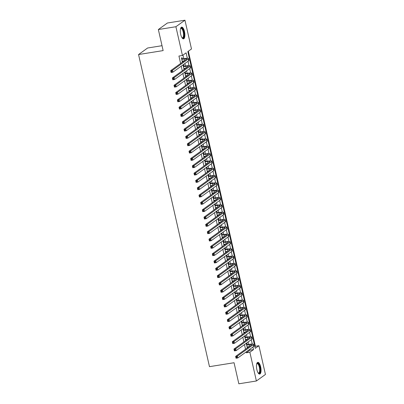 <?xml version="1.0" encoding="UTF-8"?>
<svg xmlns="http://www.w3.org/2000/svg" width="404" height="404" viewBox="0 0 404 404"><rect width="100%" height="100%" fill="white"/><g stroke="black" fill="none" stroke-linecap="round" stroke-linejoin="round"><path stroke-width="0.61" d="M256.848 369.579A5.944 2.136 -99.1 0 1 257.813 362.337A5.944 2.136 -99.1 0 1 260.661 366.832A5.944 2.136 -99.1 0 1 259.691 374.074A5.944 2.136 -99.1 0 1 256.848 369.579M180.689 34.36A5.944 2.136 -99.1 0 1 181.654 27.119A5.944 2.136 -99.1 0 1 184.502 31.613A5.944 2.136 -99.1 0 1 183.532 38.855A5.944 2.136 -99.1 0 1 180.689 34.36M162.024 45.697L147.606 48.005L138.562 54.53L209.474 366.665L234.052 362.736L238.84 383.8L256.394 380.992L249.859 352.232L253.53 349.586L252.944 347.021M138.562 54.53L163.135 50.596L158.353 29.532L167.397 23.008L184.951 20.2L191.486 48.96L187.82 51.601L255.237 348.354L258.903 345.708L265.438 374.468L256.394 380.992M254.853 346.662L255.394 346.273L188.36 51.212M255.394 346.273L258.903 345.708M247.278 344.663L246.985 343.38L246.374 343.824L247.314 347.965M245.612 337.335L245.319 336.052L244.708 336.497L245.652 340.638M243.945 330.007L243.657 328.73L243.046 329.169L243.986 333.31M242.284 322.685L241.991 321.402L241.38 321.842L242.319 325.983M240.617 315.357L240.324 314.075L239.713 314.514L240.658 318.655M238.951 308.03L238.663 306.747L238.052 307.186L238.991 311.327M237.289 300.702L236.996 299.42L236.385 299.859L237.33 304.005M235.623 293.375L235.33 292.092L234.719 292.531L235.663 296.677M233.961 286.047L233.669 284.764L233.058 285.204L233.997 289.35M232.295 278.72L232.002 277.437L231.391 277.876L232.335 282.022M230.628 271.392L230.341 270.109L229.73 270.549L230.669 274.695M228.967 264.065L228.674 262.782L228.063 263.221L229.002 267.367M227.3 256.737L227.008 255.454L226.397 255.899L227.341 260.04M225.634 249.409L225.346 248.127L224.735 248.571L225.674 252.712M223.973 242.082L223.68 240.799L223.069 241.244L224.008 245.385M222.306 234.754L222.013 233.472L221.402 233.916L222.346 238.057M220.64 227.427L220.352 226.149L219.741 226.588L220.68 230.729M218.978 220.104L218.685 218.822L218.074 219.261L219.013 223.402M217.312 212.777L217.019 211.494L216.408 211.933L217.352 216.074M215.645 205.449L215.357 204.166L214.746 204.606L215.686 208.747M213.984 198.122L213.691 196.839L213.08 197.278L214.024 201.424M212.317 190.794L212.029 189.511L211.413 189.951L212.358 194.097M210.656 183.466L210.363 182.184L209.752 182.623L210.691 186.769M208.989 176.139L208.696 174.856L208.085 175.296L209.03 179.442M207.323 168.811L207.035 167.529L206.424 167.968L207.363 172.114M205.661 161.484L205.368 160.201L204.757 160.641L205.697 164.787M203.995 154.156L203.702 152.874L203.091 153.318L204.035 157.459M202.328 146.829L202.04 145.546L201.429 145.99L202.369 150.131M200.667 139.501L200.374 138.219L199.763 138.663L200.702 142.804M199 132.174L198.707 130.896L198.096 131.335L199.041 135.476M197.334 124.846L197.046 123.568L196.435 124.008L197.374 128.149M195.672 117.524L195.379 116.241L194.768 116.68L195.708 120.821M194.006 110.196L193.713 108.913L193.102 109.353L194.046 113.494M192.339 102.868L192.052 101.586L191.44 102.025L192.38 106.166M190.678 95.541L190.385 94.258L189.774 94.698L190.718 98.844M189.011 88.213L188.724 86.931L188.107 87.37L189.052 91.516M187.35 80.886L187.057 79.603L186.446 80.043L187.385 84.189M185.683 73.558L185.391 72.276L184.779 72.715L185.724 76.861M184.017 66.231L183.729 64.948L183.118 65.387L184.057 69.533M187.34 58.272L186.108 52.838L182.441 55.479L178.932 56.045L180.618 63.484M181.229 66.16L182.285 70.811M182.891 73.488L183.951 78.139M184.557 80.815L185.613 85.466M186.224 88.143L187.279 92.794M187.885 95.47L188.946 100.121M189.552 102.798L190.607 107.449M191.218 110.125L192.274 114.771M192.88 117.453L193.935 122.099M194.546 124.78L195.602 129.426M196.213 132.108L197.268 136.754M197.874 139.436L198.93 144.082M199.541 146.763L200.596 151.409M201.207 154.086L202.263 158.737M202.869 161.413L203.924 166.064M204.535 168.741L205.591 173.392M206.197 176.068L207.257 180.719M207.863 183.396L208.918 188.047M209.53 190.723L210.585 195.374M211.191 198.051L212.252 202.702M212.858 205.378L213.913 210.029M214.524 212.706L215.579 217.352M216.185 220.034L217.241 224.68M217.852 227.361L218.907 232.007M219.518 234.689L220.574 239.335M221.18 242.016L222.235 246.662M222.846 249.344L223.902 253.99M224.513 256.666L225.568 261.317M226.174 263.994L227.23 268.645M227.841 271.321L228.896 275.972M229.502 278.649L230.563 283.3M231.169 285.976L232.224 290.627M232.835 293.304L233.891 297.955M234.497 300.632L235.557 305.283M236.163 307.959L237.219 312.61M237.83 315.287L238.885 319.933M239.491 322.614L240.547 327.26M241.158 329.942L242.213 334.588M242.824 337.269L243.88 341.915M244.486 344.597L245.541 349.243M246.152 351.924L246.349 352.793L250.015 350.152L249.818 349.278M249.212 346.602L247.081 346.935M248.718 344.435L248.152 341.951M247.546 339.274L245.415 339.607M247.051 337.108L246.491 334.623M245.879 331.947L243.753 332.28M245.39 329.78L244.824 327.296M244.218 324.619L242.087 324.957M243.723 322.453L243.157 319.968M242.552 317.291L240.425 317.63M242.062 315.125L241.496 312.64M240.885 309.964L238.759 310.302M240.395 307.798L239.83 305.313M239.224 302.636L237.092 302.975M238.729 300.47L238.168 297.985M237.557 295.309L235.431 295.647M237.067 293.142L236.502 290.658M235.401 285.815L234.835 283.335M233.734 278.487L233.174 276.008M232.073 271.16L231.507 268.68M230.406 263.832L229.841 261.353M229.235 258.671L227.104 259.009M228.74 256.51L228.179 254.025M227.568 251.349L225.442 251.682M227.078 249.182L226.513 246.698M225.907 244.021L223.776 244.354M225.412 241.855L224.846 239.37M224.24 236.694L222.109 237.027M223.745 234.527L223.185 232.042M222.574 229.366L220.448 229.699M222.084 227.2L221.518 224.715M220.912 222.038L218.781 222.377M220.417 219.872L219.852 217.387M219.246 214.711L217.12 215.049M218.756 212.544L218.19 210.06M217.579 207.383L215.453 207.722M217.089 205.217L216.524 202.732M215.918 200.056L213.787 200.394M215.423 197.889L214.862 195.405M214.251 192.728L212.125 193.067M213.761 190.562L213.196 188.077M212.095 183.234L211.529 180.755M210.428 175.907L209.868 173.427M208.767 168.579L208.201 166.1M207.101 161.252L206.535 158.772M205.929 156.09L203.798 156.429M205.434 153.929L204.873 151.444M204.262 148.768L202.136 149.101M203.773 146.602L203.207 144.117M202.601 141.44L200.47 141.774M202.106 139.274L201.54 136.789M200.934 134.113L198.803 134.446M200.44 131.946L199.879 129.462M199.268 126.785L197.142 127.119M198.778 124.619L198.213 122.134M197.607 119.458L195.475 119.796M197.112 117.291L196.546 114.807M195.94 112.13L193.814 112.469M195.45 109.964L194.885 107.479M194.273 104.803L192.147 105.141M193.784 102.636L193.218 100.152M192.612 97.475L190.481 97.813M192.117 95.309L191.557 92.824M190.946 90.148L188.819 90.486M190.456 87.981L189.89 85.502M188.789 80.654L188.224 78.174M187.123 73.326L186.562 70.846M185.461 65.998L184.896 63.519M183.795 58.671L182.982 55.09M182.356 58.903L182.063 57.62L181.452 58.065L182.391 62.206M183.002 61.767L182.845 61.065M184.668 69.094L184.512 68.392M186.335 76.422L186.173 75.72M187.996 83.744L187.84 83.047M189.663 91.072L189.501 90.375M191.329 98.399L191.168 97.702M192.991 105.727L192.834 105.03M194.657 113.054L194.496 112.357M196.319 120.382L196.162 119.685M197.985 127.709L197.829 127.013M199.652 135.037L199.49 134.34M201.313 142.365L201.157 141.668M202.98 149.692L202.823 148.995M204.646 157.02L204.485 156.318M206.308 164.347L206.151 163.645M207.974 171.675L207.818 170.973M209.641 178.997L209.479 178.3M211.302 186.325L211.146 185.628M212.969 193.652L212.807 192.955M214.635 200.98L214.474 200.283M216.297 208.307L216.14 207.611M217.963 215.635L217.801 214.938M219.624 222.963L219.468 222.266M221.291 230.29L221.134 229.593M222.958 237.618L222.796 236.921M224.619 244.945L224.462 244.248M226.285 252.273L226.129 251.576M227.952 259.6L227.79 258.898M229.613 266.928L229.457 266.226M231.28 274.255L231.123 273.553M232.946 281.578L232.785 280.881M234.608 288.905L234.451 288.209M236.274 296.233L236.113 295.536M237.941 303.561L237.779 302.864M239.602 310.888L239.446 310.191M241.269 318.216L241.107 317.519M242.93 325.543L242.774 324.846M244.597 332.871L244.44 332.174M246.263 340.198L246.102 339.501M247.925 347.526L247.768 346.829M158.353 29.532L175.907 26.725L184.951 20.2M246.349 352.793L249.859 352.232M182.441 55.479L175.907 26.725M252.263 344.031L251.278 339.698M250.601 336.704L249.616 332.371M248.935 329.376L247.95 325.043M247.273 322.049L246.288 317.716M245.607 314.721L244.622 310.388M243.94 307.394L242.956 303.061M242.279 300.066L241.294 295.733M240.612 292.738L239.628 288.406M238.946 285.416L237.961 281.078M237.284 278.088L236.3 273.75M235.618 270.761L234.633 266.423M233.951 263.433L232.967 259.095M232.29 256.106L231.305 251.768M230.623 248.778L229.639 244.44M228.962 241.451L227.972 237.118M227.295 234.123L226.311 229.79M225.629 226.796L224.644 222.463M223.968 219.468L222.983 215.135M222.301 212.14L221.316 207.808M220.635 204.813L219.65 200.48M218.973 197.485L217.988 193.152M217.307 190.158L216.322 185.825M215.64 182.835L214.655 178.497M213.979 175.508L212.994 171.17M212.312 168.18L211.327 163.842M210.646 160.853L209.661 156.515M208.984 153.525L207.999 149.187M207.318 146.197L206.333 141.865M205.656 138.87L204.666 134.537M203.99 131.542L203.005 127.21M202.323 124.215L201.338 119.882M200.662 116.887L199.677 112.554M198.995 109.56L198.011 105.227M197.329 102.232L196.344 97.899M195.667 94.905L194.683 90.572M194.001 87.577L193.016 83.244M192.334 80.255L191.35 75.917M190.673 72.927L189.688 68.589M189.006 65.6L188.022 61.262M250.015 350.152L253.53 349.586M182.159 61.176L184.295 60.837M181.744 59.343L184.163 58.959A3.808 0.631 167.2 0 1 186.658 58.994A3.808 0.631 167.2 0 1 186.456 59.277L170.7 70.639L172.452 70.357L188.208 58.994A5.717 0.949 -12.8 0 0 188.517 58.575A5.717 0.949 -12.8 0 0 184.774 58.514L181.669 59.014M171.735 71.22L172.452 70.357L172.872 72.19L171.114 72.468L170.7 70.639L171.2 72.063L171.902 71.952L171.735 71.22L171.033 71.331M171.902 71.952L172.872 72.19L188.628 60.827A5.717 0.949 -12.8 0 0 188.931 60.403L188.517 58.575M171.114 72.468L171.2 72.063M180.573 28.512A5.141 1.848 -99.1 0 1 180.578 28.502A5.141 1.848 -99.1 0 1 183.684 31.886A5.141 1.848 -99.1 0 1 183.81 36.85A5.141 1.848 -99.1 0 1 182.078 37.875A5.141 1.848 -99.1 0 1 182.068 37.865M181.997 37.759A4.762 1.712 80.9 0 0 182.431 37.835A4.762 1.712 80.9 0 0 183.209 32.032A4.762 1.712 80.9 0 0 180.926 28.431A4.762 1.712 80.9 0 0 180.537 28.639M183.189 38.835A5.903 2.121 80.9 0 0 183.926 31.709A5.903 2.121 80.9 0 0 181.335 27.245M256.732 363.731A5.141 1.848 -99.1 0 1 256.742 363.721A5.141 1.848 -99.1 0 1 259.323 365.398A5.141 1.848 -99.1 0 1 259.989 371.983A5.141 1.848 -99.1 0 1 258.242 373.094A5.141 1.848 -99.1 0 1 258.227 373.084M258.156 372.978A4.762 1.712 80.9 0 0 258.59 373.054A4.762 1.712 80.9 0 0 259.504 371.766A4.762 1.712 80.9 0 0 259.166 366.479A4.762 1.712 80.9 0 0 257.09 363.651A4.762 1.712 80.9 0 0 256.697 363.858M259.348 374.054A5.903 2.121 80.9 0 0 260.257 372.528A5.903 2.121 80.9 0 0 259.924 366.271A5.903 2.121 80.9 0 0 257.494 362.464M183.825 68.503L185.956 68.16M183.406 66.67L185.83 66.286A3.808 0.631 167.2 0 1 188.325 66.322A3.808 0.631 167.2 0 1 188.118 66.604L172.362 77.967L174.119 77.684L189.875 66.322A5.717 0.949 -12.8 0 0 190.178 65.897A5.717 0.949 -12.8 0 0 186.441 65.842L183.33 66.342M173.397 78.548L174.119 77.684L174.533 79.517L172.781 79.795L172.362 77.967L172.862 79.391L173.563 79.28L173.397 78.548L172.695 78.659M173.563 79.28L174.533 79.517L190.289 68.155A5.717 0.949 -12.8 0 0 190.597 67.731L190.178 65.897M172.781 79.795L172.862 79.391M185.487 75.831L187.623 75.487M185.072 73.998L187.496 73.614A3.808 0.631 167.2 0 1 189.986 73.649A3.808 0.631 167.2 0 1 189.784 73.932L174.028 85.294L175.785 85.012L191.536 73.649A5.717 0.949 -12.8 0 0 191.844 73.225A5.717 0.949 -12.8 0 0 188.107 73.169L184.997 73.669M175.063 85.875L175.785 85.012L176.2 86.845L174.442 87.123L174.028 85.294L174.528 86.719L175.23 86.608L175.063 85.875L174.361 85.986M175.23 86.608L176.2 86.845L191.956 75.482A5.717 0.949 -12.8 0 0 192.259 75.058L191.844 73.225M174.442 87.123L174.528 86.719M187.153 83.158L189.289 82.815M186.739 81.325L189.158 80.936A3.808 0.631 167.2 0 1 191.653 80.977A3.808 0.631 167.2 0 1 191.446 81.26L175.695 92.622L177.447 92.339L193.203 80.977A5.717 0.949 -12.8 0 0 193.511 80.553A5.717 0.949 -12.8 0 0 189.769 80.497L186.663 80.997M176.73 93.203L177.447 92.339L177.866 94.172L176.109 94.45L175.695 92.622L176.194 94.046L176.896 93.935L176.73 93.203L176.028 93.314M176.896 93.935L177.866 94.172L193.622 82.81A5.717 0.949 -12.8 0 0 193.925 82.386L193.511 80.553M176.109 94.45L176.194 94.046M188.4 88.653L190.824 88.264A3.808 0.631 167.2 0 1 193.319 88.304A3.808 0.631 167.2 0 1 193.112 88.587L177.356 99.945L179.113 99.667L194.869 88.304A5.717 0.949 -12.8 0 0 195.172 87.88A5.717 0.949 -12.8 0 0 191.435 87.825L188.325 88.325M178.391 100.53L179.113 99.667L179.528 101.5L177.775 101.778L177.356 99.945L177.856 101.374L178.558 101.263L178.391 100.53L177.689 100.641M178.558 101.263L179.528 101.5L195.284 90.137A5.717 0.949 -12.8 0 0 195.592 89.713L195.172 87.88M177.775 101.778L177.856 101.374M190.067 95.98L192.491 95.591A3.808 0.631 167.2 0 1 194.981 95.632A3.808 0.631 167.2 0 1 194.779 95.915L179.023 107.272L180.78 106.994L196.531 95.632A5.717 0.949 -12.8 0 0 196.839 95.208A5.717 0.949 -12.8 0 0 193.102 95.152L189.991 95.652M180.058 107.858L180.78 106.994L181.194 108.822L179.437 109.105L179.023 107.272L179.522 108.701L180.224 108.59L180.058 107.858L179.356 107.969M180.224 108.59L181.194 108.822L196.95 97.465A5.717 0.949 -12.8 0 0 197.253 97.041L196.839 95.208M179.437 109.105L179.522 108.701M191.728 103.308L194.152 102.919A3.808 0.631 167.2 0 1 196.647 102.959A3.808 0.631 167.2 0 1 196.44 103.242L180.689 114.6L182.441 114.322L198.197 102.959A5.717 0.949 -12.8 0 0 198.505 102.535A5.717 0.949 -12.8 0 0 194.763 102.48L191.658 102.975M181.724 115.185L182.441 114.322L182.861 116.15L181.103 116.433L180.689 114.6L181.189 116.029L181.891 115.918L181.724 115.185L181.022 115.297M181.891 115.918L182.861 116.15L198.611 104.793A5.717 0.949 -12.8 0 0 198.919 104.368L198.505 102.535M181.103 116.433L181.189 116.029M193.395 110.635L195.819 110.247A3.808 0.631 167.2 0 1 198.308 110.287A3.808 0.631 167.2 0 1 198.106 110.565L182.35 121.927L184.108 121.649L199.864 110.287A5.717 0.949 -12.8 0 0 200.167 109.863A5.717 0.949 -12.8 0 0 196.43 109.807L193.319 110.302M183.386 122.508L184.108 121.649L184.522 123.478L182.77 123.76L182.35 121.927L182.85 123.356L183.552 123.245L183.386 122.508L182.684 122.624M183.552 123.245L184.522 123.478L200.278 112.12A5.717 0.949 -12.8 0 0 200.586 111.696L200.167 109.863M182.77 123.76L182.85 123.356M195.061 117.963L197.48 117.574A3.808 0.631 167.2 0 1 199.975 117.609A3.808 0.631 167.2 0 1 199.773 117.892L184.017 129.255L185.769 128.977L201.525 117.615A5.717 0.949 -12.8 0 0 201.833 117.19A5.717 0.949 -12.8 0 0 198.091 117.135L194.986 117.63M185.052 129.836L185.769 128.977L186.188 130.805L184.431 131.088L184.017 129.255L184.517 130.684L185.219 130.573L185.052 129.836L184.35 129.952M185.219 130.573L186.188 130.805L201.944 119.448A5.717 0.949 -12.8 0 0 202.247 119.023L201.833 117.19M184.431 131.088L184.517 130.684M196.723 125.29L199.147 124.902A3.808 0.631 167.2 0 1 201.641 124.937A3.808 0.631 167.2 0 1 201.434 125.22L185.678 136.582L187.436 136.299L203.192 124.942A5.717 0.949 -12.8 0 0 203.5 124.518A5.717 0.949 -12.8 0 0 199.758 124.462L196.647 124.957M186.719 137.163L187.436 136.299L187.855 138.133L186.098 138.415L185.678 136.582L186.183 138.011L186.885 137.895L186.719 137.163L186.017 137.279M186.885 137.895L187.855 138.133L203.606 126.77A5.717 0.949 -12.8 0 0 203.914 126.351L203.5 124.518M186.098 138.415L186.183 138.011M198.389 132.618L200.813 132.229A3.808 0.631 167.2 0 1 203.303 132.265A3.808 0.631 167.2 0 1 203.101 132.547L187.345 143.91L189.102 143.627L204.858 132.27A5.717 0.949 -12.8 0 0 205.161 131.845A5.717 0.949 -12.8 0 0 201.424 131.79L198.314 132.285M188.38 144.491L189.102 143.627L189.516 145.46L187.764 145.743L187.345 143.91L187.845 145.339L188.547 145.223L188.38 144.491L187.678 144.607M188.547 145.223L189.516 145.46L205.272 134.098A5.717 0.949 -12.8 0 0 205.58 133.679L205.161 131.845M187.764 145.743L187.845 145.339M200.056 139.946L202.475 139.557A3.808 0.631 167.2 0 1 204.969 139.592A3.808 0.631 167.2 0 1 204.767 139.875L189.011 151.237L190.764 150.955L206.52 139.597A5.717 0.949 -12.8 0 0 206.828 139.173A5.717 0.949 -12.8 0 0 203.086 139.117L199.98 139.612M190.047 151.818L190.764 150.955L191.183 152.788L189.425 153.071L189.011 151.237L189.511 152.667L190.213 152.55L190.047 151.818L189.345 151.929M190.213 152.55L191.183 152.788L206.939 141.425A5.717 0.949 -12.8 0 0 207.242 141.001L206.828 139.173M189.425 153.071L189.511 152.667M201.717 147.273L204.141 146.884A3.808 0.631 167.2 0 1 206.636 146.92A3.808 0.631 167.2 0 1 206.429 147.202L190.673 158.565L192.43 158.282L208.186 146.925A5.717 0.949 -12.8 0 0 208.489 146.501A5.717 0.949 -12.8 0 0 204.752 146.445L201.641 146.94M191.713 159.146L192.43 158.282L192.844 160.115L191.092 160.398L190.673 158.565L191.173 159.989L191.88 159.878L191.713 159.146L191.006 159.257M191.88 159.878L192.844 160.115L208.6 148.753A5.717 0.949 -12.8 0 0 208.908 148.329L208.489 146.501M191.092 160.398L191.173 159.989M203.384 154.596L205.808 154.212A3.808 0.631 167.2 0 1 208.297 154.247A3.808 0.631 167.2 0 1 208.095 154.53L192.339 165.893L194.097 165.61L209.853 154.247A5.717 0.949 -12.8 0 0 210.156 153.828A5.717 0.949 -12.8 0 0 206.419 153.767L203.308 154.267M193.375 166.473L194.097 165.61L194.511 167.443L192.753 167.726L192.339 165.893L192.839 167.317L193.541 167.206L193.375 166.473L192.673 166.584M193.541 167.206L194.511 167.443L210.267 156.08A5.717 0.949 -12.8 0 0 210.575 155.656L210.156 153.828M192.753 167.726L192.839 167.317M205.464 163.756L207.6 163.418M205.05 161.923L207.469 161.539A3.808 0.631 167.2 0 1 209.964 161.575A3.808 0.631 167.2 0 1 209.762 161.858L194.006 173.22L195.758 172.937L211.514 161.575A5.717 0.949 -12.8 0 0 211.822 161.151A5.717 0.949 -12.8 0 0 208.08 161.095L204.974 161.595M195.041 173.801L195.758 172.937L196.177 174.77L194.42 175.048L194.006 173.22L194.506 174.644L195.208 174.533L195.041 173.801L194.339 173.912M195.208 174.533L196.177 174.77L211.933 163.408A5.717 0.949 -12.8 0 0 212.236 162.984L211.822 161.151M194.42 175.048L194.506 174.644M207.131 171.084L209.262 170.741M206.712 169.251L209.136 168.867A3.808 0.631 167.2 0 1 211.63 168.902A3.808 0.631 167.2 0 1 211.423 169.185L195.667 180.548L197.425 180.265L213.181 168.902A5.717 0.949 -12.8 0 0 213.484 168.478A5.717 0.949 -12.8 0 0 209.747 168.423L206.636 168.923M196.703 181.128L197.425 180.265L197.839 182.098L196.086 182.376L195.667 180.548L196.167 181.972L196.869 181.861L196.703 181.128L196.001 181.239M196.869 181.861L197.839 182.098L213.595 170.735A5.717 0.949 -12.8 0 0 213.903 170.311L213.484 168.478M196.086 182.376L196.167 181.972M208.792 178.411L210.928 178.068M208.378 176.578L210.802 176.194A3.808 0.631 167.2 0 1 213.292 176.23A3.808 0.631 167.2 0 1 213.09 176.513L197.334 187.875L199.091 187.592L214.842 176.23A5.717 0.949 -12.8 0 0 215.15 175.806A5.717 0.949 -12.8 0 0 211.413 175.75L208.302 176.25M198.369 188.456L199.091 187.592L199.505 189.425L197.748 189.703L197.334 187.875L197.834 189.299L198.536 189.188L198.369 188.456L197.667 188.567M198.536 189.188L199.505 189.425L215.261 178.063A5.717 0.949 -12.8 0 0 215.564 177.639L215.15 175.806M197.748 189.703L197.834 189.299M210.459 185.739L212.595 185.396M210.045 183.906L212.464 183.517A3.808 0.631 167.2 0 1 214.958 183.557A3.808 0.631 167.2 0 1 214.751 183.84L199 195.198L200.753 194.92L216.509 183.557A5.717 0.949 -12.8 0 0 216.817 183.133A5.717 0.949 -12.8 0 0 213.075 183.078L209.969 183.578M200.036 195.783L200.753 194.92L201.172 196.753L199.414 197.031L199 195.198L199.5 196.627L200.202 196.516L200.036 195.783L199.334 195.895M200.202 196.516L201.172 196.753L216.928 185.391A5.717 0.949 -12.8 0 0 217.231 184.966L216.817 183.133M199.414 197.031L199.5 196.627M211.706 191.233L214.13 190.845A3.808 0.631 167.2 0 1 216.625 190.885A3.808 0.631 167.2 0 1 216.418 191.168L200.662 202.525L202.419 202.247L218.175 190.885A5.717 0.949 -12.8 0 0 218.478 190.461A5.717 0.949 -12.8 0 0 214.741 190.405L211.63 190.905M201.697 203.111L202.419 202.247L202.833 204.081L201.081 204.358L200.662 202.525L201.162 203.954L201.864 203.843L201.697 203.111L200.995 203.222M201.864 203.843L202.833 204.081L218.589 192.718A5.717 0.949 -12.8 0 0 218.897 192.294L218.478 190.461M201.081 204.358L201.162 203.954M213.373 198.561L215.797 198.172A3.808 0.631 167.2 0 1 218.286 198.213A3.808 0.631 167.2 0 1 218.084 198.495L202.328 209.853L204.086 209.575L219.837 198.213A5.717 0.949 -12.8 0 0 220.145 197.788A5.717 0.949 -12.8 0 0 216.408 197.733L213.297 198.233M203.363 210.439L204.086 209.575L204.5 211.403L202.742 211.686L202.328 209.853L202.828 211.282L203.53 211.171L203.363 210.439L202.662 210.55M203.53 211.171L204.5 211.403L220.256 200.046A5.717 0.949 -12.8 0 0 220.559 199.621L220.145 197.788M202.742 211.686L202.828 211.282M215.034 205.888L217.458 205.5A3.808 0.631 167.2 0 1 219.953 205.54A3.808 0.631 167.2 0 1 219.746 205.823L203.995 217.18L205.747 216.903L221.503 205.54A5.717 0.949 -12.8 0 0 221.811 205.116A5.717 0.949 -12.8 0 0 218.069 205.06L214.963 205.555M205.03 217.766L205.747 216.903L206.166 218.731L204.409 219.013L203.995 217.18L204.495 218.609L205.197 218.498L205.03 217.766L204.328 217.877M205.197 218.498L206.166 218.731L221.917 207.373A5.717 0.949 -12.8 0 0 222.225 206.949L221.811 205.116M204.409 219.013L204.495 218.609M216.701 213.216L219.125 212.827A3.808 0.631 167.2 0 1 221.614 212.868A3.808 0.631 167.2 0 1 221.412 213.145L205.656 224.508L207.414 224.23L223.17 212.868A5.717 0.949 -12.8 0 0 223.473 212.443A5.717 0.949 -12.8 0 0 219.736 212.388L216.625 212.883M206.691 225.089L207.414 224.23L207.828 226.058L206.075 226.341L205.656 224.508L206.156 225.937L206.858 225.826L206.691 225.089L205.989 225.205M206.858 225.826L207.828 226.058L223.584 214.701A5.717 0.949 -12.8 0 0 223.892 214.277L223.473 212.443M206.075 226.341L206.156 225.937M218.367 220.544L220.786 220.155A3.808 0.631 167.2 0 1 223.281 220.19A3.808 0.631 167.2 0 1 223.079 220.473L207.323 231.835L209.075 231.558L224.831 220.195A5.717 0.949 -12.8 0 0 225.139 219.771A5.717 0.949 -12.8 0 0 221.397 219.715L218.291 220.21M208.358 232.416L209.075 231.558L209.494 233.386L207.737 233.669L207.323 231.835L207.823 233.265L208.525 233.148L208.358 232.416L207.656 232.532M208.525 233.148L209.494 233.386L225.25 222.028A5.717 0.949 -12.8 0 0 225.553 221.604L225.139 219.771M207.737 233.669L207.823 233.265M220.029 227.871L222.453 227.482A3.808 0.631 167.2 0 1 224.947 227.518A3.808 0.631 167.2 0 1 224.74 227.8L208.984 239.163L210.742 238.88L226.498 227.523A5.717 0.949 -12.8 0 0 226.806 227.099A5.717 0.949 -12.8 0 0 223.064 227.043L219.953 227.538M210.024 239.744L210.742 238.88L211.161 240.713L209.403 240.996L208.984 239.163L209.489 240.592L210.191 240.476L210.024 239.744L209.322 239.86M210.191 240.476L211.161 240.713L226.912 229.351A5.717 0.949 -12.8 0 0 227.22 228.932L226.806 227.099M209.403 240.996L209.489 240.592M221.695 235.199L224.119 234.81A3.808 0.631 167.2 0 1 226.609 234.845A3.808 0.631 167.2 0 1 226.407 235.128L210.651 246.491L212.408 246.208L228.164 234.85A5.717 0.949 -12.8 0 0 228.467 234.426A5.717 0.949 -12.8 0 0 224.73 234.371L221.619 234.865M211.686 247.071L212.408 246.208L212.822 248.041L211.07 248.324L210.651 246.491L211.151 247.92L211.853 247.803L211.686 247.071L210.984 247.182M211.853 247.803L212.822 248.041L228.578 236.678A5.717 0.949 -12.8 0 0 228.886 236.254L228.467 234.426M211.07 248.324L211.151 247.92M223.362 242.526L225.78 242.137A3.808 0.631 167.2 0 1 228.275 242.173A3.808 0.631 167.2 0 1 228.073 242.456L212.317 253.818L214.069 253.535L229.826 242.178A5.717 0.949 -12.8 0 0 230.134 241.754A5.717 0.949 -12.8 0 0 226.392 241.698L223.286 242.193M213.352 254.399L214.069 253.535L214.489 255.368L212.731 255.651L212.317 253.818L212.817 255.247L213.519 255.131L213.352 254.399L212.65 254.51M213.519 255.131L214.489 255.368L230.245 244.006A5.717 0.949 -12.8 0 0 230.548 243.582L230.134 241.754M212.731 255.651L212.817 255.247M225.023 249.854L227.447 249.465A3.808 0.631 167.2 0 1 229.942 249.5A3.808 0.631 167.2 0 1 229.735 249.783L213.979 261.146L215.736 260.863L231.492 249.5A5.717 0.949 -12.8 0 0 231.795 249.081A5.717 0.949 -12.8 0 0 228.058 249.026L224.947 249.521M215.019 261.726L215.736 260.863L216.15 262.696L214.398 262.979L213.979 261.146L214.479 262.57L215.181 262.459L215.019 261.726L214.312 261.837M215.181 262.459L216.15 262.696L231.906 251.333A5.717 0.949 -12.8 0 0 232.214 250.909L231.795 249.081M214.398 262.979L214.479 262.57M226.689 257.176L229.113 256.793A3.808 0.631 167.2 0 1 231.603 256.828A3.808 0.631 167.2 0 1 231.401 257.111L215.645 268.473L217.403 268.19L233.159 256.828A5.717 0.949 -12.8 0 0 233.462 256.409A5.717 0.949 -12.8 0 0 229.724 256.348L226.614 256.848M216.68 269.054L217.403 268.19L217.817 270.024L216.059 270.301L215.645 268.473L216.145 269.897L216.847 269.786L216.68 269.054L215.978 269.165M216.847 269.786L217.817 270.024L233.573 258.661A5.717 0.949 -12.8 0 0 233.881 258.237L233.462 256.409M216.059 270.301L216.145 269.897M228.77 266.337L230.906 265.999M228.356 264.504L230.775 264.12A3.808 0.631 167.2 0 1 233.27 264.155A3.808 0.631 167.2 0 1 233.068 264.438L217.312 275.801L219.064 275.518L234.82 264.155A5.717 0.949 -12.8 0 0 235.128 263.731A5.717 0.949 -12.8 0 0 231.386 263.676L228.28 264.176M218.347 276.381L219.064 275.518L219.483 277.351L217.726 277.629L217.312 275.801L217.812 277.225L218.513 277.114L218.347 276.381L217.645 276.493M218.513 277.114L219.483 277.351L235.239 265.989A5.717 0.949 -12.8 0 0 235.542 265.564L235.128 263.731M217.726 277.629L217.812 277.225M230.437 273.665L232.568 273.321M230.017 271.831L232.441 271.448A3.808 0.631 167.2 0 1 234.936 271.483A3.808 0.631 167.2 0 1 234.729 271.766L218.973 283.128L220.73 282.845L236.486 271.483A5.717 0.949 -12.8 0 0 236.789 271.059A5.717 0.949 -12.8 0 0 233.052 271.003L229.942 271.503M220.008 283.709L220.73 282.845L221.145 284.679L219.392 284.956L218.973 283.128L219.473 284.552L220.175 284.441L220.008 283.709L219.306 283.82M220.175 284.441L221.145 284.679L236.901 273.316A5.717 0.949 -12.8 0 0 237.209 272.892L236.789 271.059M219.392 284.956L219.473 284.552M232.098 280.992L234.234 280.649M231.684 279.159L234.108 278.77A3.808 0.631 167.2 0 1 236.598 278.81A3.808 0.631 167.2 0 1 236.396 279.093L220.64 290.456L222.397 290.173L238.148 278.81A5.717 0.949 -12.8 0 0 238.456 278.386A5.717 0.949 -12.8 0 0 234.719 278.331L231.608 278.831M221.675 291.037L222.397 290.173L222.811 292.006L221.054 292.284L220.64 290.456L221.139 291.88L221.841 291.769L221.675 291.037L220.973 291.148M221.841 291.769L222.811 292.006L238.567 280.644A5.717 0.949 -12.8 0 0 238.87 280.219L238.456 278.386M221.054 292.284L221.139 291.88M233.764 288.32L235.901 287.976M233.35 286.486L235.769 286.098A3.808 0.631 167.2 0 1 238.264 286.138A3.808 0.631 167.2 0 1 238.057 286.421L222.306 297.778L224.058 297.501L239.814 286.138A5.717 0.949 -12.8 0 0 240.122 285.714A5.717 0.949 -12.8 0 0 236.38 285.658L233.275 286.158M223.341 298.364L224.058 297.501L224.478 299.334L222.72 299.611L222.306 297.778L222.806 299.207L223.508 299.096L223.341 298.364L222.639 298.475M223.508 299.096L224.478 299.334L240.234 287.971A5.717 0.949 -12.8 0 0 240.537 287.547L240.122 285.714M222.72 299.611L222.806 299.207M235.012 293.814L237.436 293.425A3.808 0.631 167.2 0 1 239.931 293.466A3.808 0.631 167.2 0 1 239.724 293.748L223.968 305.106L225.725 304.828L241.481 293.466A5.717 0.949 -12.8 0 0 241.784 293.041A5.717 0.949 -12.8 0 0 238.047 292.986L234.936 293.486M225.003 305.692L225.725 304.828L226.139 306.661L224.387 306.939L223.968 305.106L224.467 306.535L225.169 306.424L225.003 305.692L224.301 305.803M225.169 306.424L226.139 306.661L241.895 295.299A5.717 0.949 -12.8 0 0 242.203 294.875L241.784 293.041M224.387 306.939L224.467 306.535M236.678 301.142L239.102 300.753A3.808 0.631 167.2 0 1 241.592 300.793A3.808 0.631 167.2 0 1 241.39 301.076L225.634 312.433L227.391 312.156L243.142 300.793A5.717 0.949 -12.8 0 0 243.45 300.369A5.717 0.949 -12.8 0 0 239.713 300.313L236.603 300.808M226.669 313.019L227.391 312.156L227.806 313.984L226.048 314.267L225.634 312.433L226.134 313.863L226.836 313.751L226.669 313.019L225.967 313.13M226.836 313.751L227.806 313.984L243.561 302.626A5.717 0.949 -12.8 0 0 243.864 302.202L243.45 300.369M226.048 314.267L226.134 313.863M238.34 308.469L240.764 308.08A3.808 0.631 167.2 0 1 243.258 308.121A3.808 0.631 167.2 0 1 243.051 308.404L227.3 319.761L229.053 319.483L244.809 308.121A5.717 0.949 -12.8 0 0 245.117 307.696A5.717 0.949 -12.8 0 0 241.375 307.641L238.269 308.136M228.336 320.347L229.053 319.483L229.472 321.311L227.715 321.594L227.3 319.761L227.8 321.19L228.502 321.079L228.336 320.347L227.634 320.458M228.502 321.079L229.472 321.311L245.223 309.954A5.717 0.949 -12.8 0 0 245.531 309.53L245.117 307.696M227.715 321.594L227.8 321.19M240.006 315.797L242.43 315.408A3.808 0.631 167.2 0 1 244.92 315.448A3.808 0.631 167.2 0 1 244.718 315.726L228.962 327.089L230.719 326.811L246.475 315.448A5.717 0.949 -12.8 0 0 246.778 315.024A5.717 0.949 -12.8 0 0 243.041 314.969L239.931 315.463M229.997 327.669L230.719 326.811L231.133 328.639L229.381 328.922L228.962 327.089L229.462 328.518L230.164 328.407L229.997 327.669L229.295 327.785M230.164 328.407L231.133 328.639L246.889 317.281A5.717 0.949 -12.8 0 0 247.197 316.857L246.778 315.024M229.381 328.922L229.462 328.518M241.673 323.124L244.092 322.735A3.808 0.631 167.2 0 1 246.586 322.771A3.808 0.631 167.2 0 1 246.384 323.054L230.628 334.416L232.381 334.133L248.137 322.776A5.717 0.949 -12.8 0 0 248.445 322.352A5.717 0.949 -12.8 0 0 244.703 322.296L241.597 322.791M231.664 334.997L232.381 334.133L232.8 335.966L231.043 336.249L230.628 334.416L231.128 335.845L231.83 335.729L231.664 334.997L230.962 335.113M231.83 335.729L232.8 335.966L248.556 324.604A5.717 0.949 -12.8 0 0 248.859 324.185L248.445 322.352M231.043 336.249L231.128 335.845M243.334 330.452L245.758 330.063A3.808 0.631 167.2 0 1 248.253 330.098A3.808 0.631 167.2 0 1 248.046 330.381L232.29 341.744L234.047 341.461L249.803 330.103A5.717 0.949 -12.8 0 0 250.111 329.679A5.717 0.949 -12.8 0 0 246.369 329.624L243.258 330.119M233.33 342.324L234.047 341.461L234.466 343.294L232.709 343.577L232.29 341.744L232.795 343.173L233.497 343.057L233.33 342.324L232.628 342.441M233.497 343.057L234.466 343.294L250.217 331.931A5.717 0.949 -12.8 0 0 250.525 331.512L250.111 329.679M232.709 343.577L232.795 343.173M245.001 337.779L247.425 337.391A3.808 0.631 167.2 0 1 249.914 337.426A3.808 0.631 167.2 0 1 249.712 337.709L233.956 349.071L235.714 348.788L251.47 337.431A5.717 0.949 -12.8 0 0 251.773 337.007A5.717 0.949 -12.8 0 0 248.036 336.951L244.925 337.446M234.992 349.652L235.714 348.788L236.128 350.621L234.376 350.904L233.956 349.071L234.456 350.5L235.158 350.384L234.992 349.652L234.29 349.763M235.158 350.384L236.128 350.621L251.884 339.259A5.717 0.949 -12.8 0 0 252.192 338.835L251.773 337.007M234.376 350.904L234.456 350.5M246.667 345.107L249.086 344.718A3.808 0.631 167.2 0 1 251.581 344.753A3.808 0.631 167.2 0 1 251.379 345.036L235.623 356.399L237.375 356.116L253.131 344.758A5.717 0.949 -12.8 0 0 253.439 344.334A5.717 0.949 -12.8 0 0 249.697 344.279L246.591 344.774M236.658 356.979L237.375 356.116L237.794 357.949L236.037 358.232L235.623 356.399L236.123 357.823L236.825 357.712L236.658 356.979L235.956 357.091M236.825 357.712L237.794 357.949L253.55 346.587A5.717 0.949 -12.8 0 0 253.853 346.162L253.439 344.334M236.037 358.232L236.123 357.823M184.163 58.959L184.547 60.651M188.208 58.994L188.628 60.827M185.83 66.286L186.214 67.978M189.875 66.322L190.289 68.155M187.496 73.614L187.88 75.306M191.536 73.649L191.956 75.482M189.158 80.936L189.542 82.633M193.203 80.977L193.622 82.81M190.824 88.264L191.208 89.961M194.869 88.304L195.284 90.137M192.491 95.591L192.875 97.288M196.531 95.632L196.95 97.465M194.152 102.919L194.536 104.611M198.197 102.959L198.611 104.793M195.819 110.247L196.203 111.938M199.864 110.287L200.278 112.12M197.48 117.574L197.869 119.266M201.525 117.615L201.944 119.448M199.147 124.902L199.531 126.593M203.192 124.942L203.606 126.77M200.813 132.229L201.197 133.921M204.858 132.27L205.272 134.098M202.475 139.557L202.864 141.249M206.52 139.597L206.939 141.425M204.141 146.884L204.525 148.576M208.186 146.925L208.6 148.753M205.808 154.212L206.192 155.904M209.853 154.247L210.267 156.08M207.469 161.539L207.853 163.231M211.514 161.575L211.933 163.408M209.136 168.867L209.519 170.559M213.181 168.902L213.595 170.735M210.802 176.194L211.186 177.886M214.842 176.23L215.261 178.063M212.464 183.517L212.847 185.214M216.509 183.557L216.928 185.391M214.13 190.845L214.514 192.541M218.175 190.885L218.589 192.718M215.797 198.172L216.18 199.869M219.837 198.213L220.256 200.046M217.458 205.5L217.842 207.191M221.503 205.54L221.917 207.373M219.125 212.827L219.508 214.519M223.17 212.868L223.584 214.701M220.786 220.155L221.175 221.847M224.831 220.195L225.25 222.028M222.453 227.482L222.836 229.174M226.498 227.523L226.912 229.351M224.119 234.81L224.503 236.502M228.164 234.85L228.578 236.678M225.78 242.137L226.169 243.829M229.826 242.178L230.245 244.006M227.447 249.465L227.831 251.157M231.492 249.5L231.906 251.333M229.113 256.793L229.497 258.484M233.159 256.828L233.573 258.661M230.775 264.12L231.159 265.812M234.82 264.155L235.239 265.989M232.441 271.448L232.825 273.139M236.486 271.483L236.901 273.316M234.108 278.77L234.492 280.467M238.148 278.81L238.567 280.644M235.769 286.098L236.153 287.794M239.814 286.138L240.234 287.971M237.436 293.425L237.82 295.122M241.481 293.466L241.895 295.299M239.102 300.753L239.486 302.445M243.142 300.793L243.561 302.626M240.764 308.08L241.148 309.772M244.809 308.121L245.223 309.954M242.43 315.408L242.814 317.1M246.475 315.448L246.889 317.281M244.092 322.735L244.481 324.427M248.137 322.776L248.556 324.604M245.758 330.063L246.142 331.755M249.803 330.103L250.217 331.931M247.425 337.391L247.809 339.082M251.47 337.431L251.884 339.259M249.086 344.718L249.475 346.41M253.131 344.758L253.55 346.587"/></g></svg>
